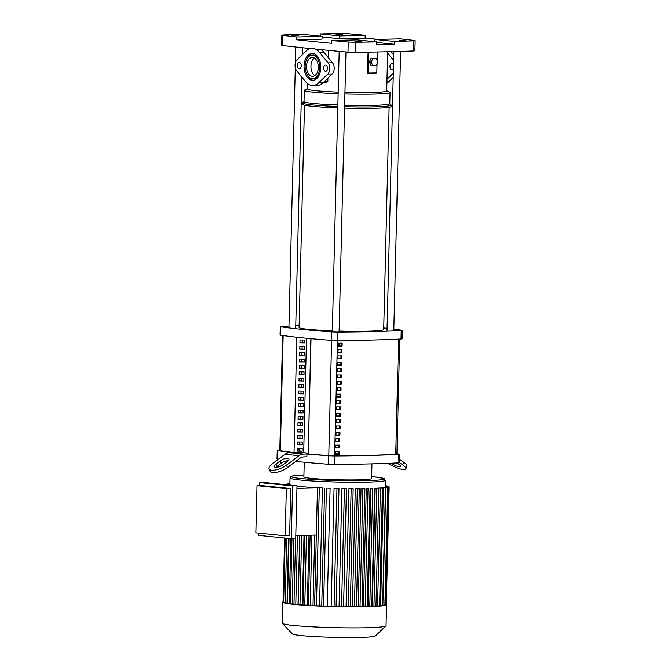 <?xml version="1.0" encoding="UTF-8"?>
<svg xmlns="http://www.w3.org/2000/svg" width="671" height="671" viewBox="0 0 671 671"><rect width="100%" height="100%" fill="white"/><g stroke="black" fill="none" stroke-linecap="round" stroke-linejoin="round"><path stroke-width="1.01" d="M282.608 335.5L279.79 450.568L280.327 450.727A183.418 11.197 1.4 0 0 294.024 452.539L296.842 337.261M299.618 449.721A160.143 9.78 1.4 0 0 297.32 449.796M335.517 454.25A160.143 9.78 1.4 0 0 338.536 454.233L338.603 451.516M338.536 454.233L339.434 454.326A161.552 9.864 -178.6 0 1 335.517 454.342L335.584 451.524A161.552 9.864 1.4 0 0 339.501 451.508L339.434 454.326M335.676 447.876A160.143 9.78 1.4 0 0 338.687 447.859L338.754 445.141M338.687 447.859L339.585 447.951A161.552 9.864 -178.6 0 1 335.668 447.968L335.743 445.158A161.552 9.864 1.4 0 0 339.66 445.133L339.585 447.951M335.827 441.501A160.143 9.78 1.4 0 0 338.847 441.493L338.914 438.767M338.847 441.493L339.744 441.577A161.552 9.864 -178.6 0 1 335.827 441.602L335.894 438.784A161.552 9.864 1.4 0 0 339.811 438.767L339.744 441.577M335.986 435.135A160.143 9.78 1.4 0 0 339.006 435.118L339.073 432.401M339.006 435.118L339.895 435.211A161.552 9.864 -178.6 0 1 335.986 435.227L336.054 432.409A161.552 9.864 1.4 0 0 339.971 432.392L339.895 435.211M336.137 428.761A160.143 9.78 1.4 0 0 339.157 428.744L339.224 426.026M339.157 428.744L340.054 428.836A161.552 9.864 -178.6 0 1 336.137 428.853L336.205 426.035A161.552 9.864 1.4 0 0 340.122 426.018L340.054 428.836M336.297 422.386A160.143 9.78 1.4 0 0 339.316 422.369L339.383 419.652M339.316 422.369L340.214 422.462A161.552 9.864 -178.6 0 1 336.297 422.478L336.364 419.669A161.552 9.864 1.4 0 0 340.281 419.643L340.214 422.462M336.456 416.012A160.143 9.78 1.4 0 0 339.467 415.995L339.534 413.277M339.467 415.995L340.365 416.087A161.552 9.864 -178.6 0 1 336.448 416.112L336.515 413.294A161.552 9.864 1.4 0 0 340.432 413.277L340.365 416.087M336.607 409.637A160.143 9.78 1.4 0 0 339.627 409.629L339.694 406.903M339.627 409.629L340.524 409.721A161.552 9.864 -178.6 0 1 336.607 409.738L336.674 406.92A161.552 9.864 1.4 0 0 340.591 406.903L340.524 409.721M336.767 403.271A160.143 9.78 1.4 0 0 339.778 403.254L339.845 400.537M339.778 403.254L340.675 403.346A161.552 9.864 -178.6 0 1 336.758 403.363L336.834 400.545A161.552 9.864 1.4 0 0 340.751 400.528L340.675 403.346M336.917 396.897A160.143 9.78 1.4 0 0 339.937 396.88L340.004 394.162M339.937 396.88L340.834 396.972A161.552 9.864 -178.6 0 1 336.917 396.989L336.985 394.179A161.552 9.864 1.4 0 0 340.902 394.154L340.834 396.972M337.077 390.522A160.143 9.78 1.4 0 0 340.096 390.505L340.155 387.788M340.096 390.505L340.985 390.597A161.552 9.864 -178.6 0 1 337.077 390.623L337.144 387.804A161.552 9.864 1.4 0 0 341.061 387.788L340.985 390.597M337.228 384.147A160.143 9.78 1.4 0 0 340.247 384.139L340.314 381.413M340.247 384.139L341.145 384.231A161.552 9.864 -178.6 0 1 337.228 384.248L337.295 381.43A161.552 9.864 1.4 0 0 341.212 381.413L341.145 384.231M337.387 377.781A160.143 9.78 1.4 0 0 340.407 377.765L340.474 375.047M340.407 377.765L341.304 377.857A161.552 9.864 -178.6 0 1 337.387 377.874L337.454 375.055A161.552 9.864 1.4 0 0 341.371 375.039L341.304 377.857M337.547 371.407A160.143 9.78 1.4 0 0 340.558 371.39L340.625 368.673M340.558 371.39L341.455 371.482A161.552 9.864 -178.6 0 1 337.538 371.499L337.605 368.689A161.552 9.864 1.4 0 0 341.522 368.664L341.455 371.482M337.698 365.032A160.143 9.78 1.4 0 0 340.717 365.016L340.784 362.298M340.717 365.016L341.614 365.108A161.552 9.864 -178.6 0 1 337.698 365.125L337.765 362.315A161.552 9.864 1.4 0 0 341.682 362.298L341.614 365.108M337.857 358.658A160.143 9.78 1.4 0 0 340.868 358.649L340.935 355.924M340.868 358.649L341.765 358.733A161.552 9.864 -178.6 0 1 337.849 358.759L337.924 355.94A161.552 9.864 1.4 0 0 341.833 355.924L341.765 358.733M338.008 352.292A160.143 9.78 1.4 0 0 341.027 352.275L341.094 349.557M341.027 352.275L341.925 352.367A161.552 9.864 -178.6 0 1 338.008 352.384L338.075 349.566A161.552 9.864 1.4 0 0 341.992 349.549L341.925 352.367M338.167 345.917A160.143 9.78 1.4 0 0 341.187 345.9L341.245 343.183L341.17 345.506L338.167 345.775M341.187 345.9L342.076 345.993A161.552 9.864 -178.6 0 1 338.167 346.01L338.234 343.191A161.552 9.864 1.4 0 0 342.151 343.175L342.076 345.993M311.017 338.679L308.199 453.982A183.418 11.197 1.4 0 0 328.79 455.643L334.628 455.827A161.552 9.864 1.4 0 0 395.739 454.359L396.905 454.175L399.723 339.056M291.843 35.295L298.637 35.32L291.843 35.295M336.054 34.229L342.839 34.255L336.054 34.229M399.153 40.629L405.947 40.654L399.153 40.629M354.942 41.694L361.736 41.719L354.942 41.694M374.795 41.669L374.854 39.455L394.372 41.434L394.296 44.252A349.188 21.321 -178.6 0 1 376.616 44.68L376.683 41.862L357.165 39.883L331.801 40.495L331.726 43.313A635.538 38.801 -178.6 0 1 296.674 39.757L296.741 36.939L322.114 36.326L302.596 34.347A349.188 21.321 1.4 0 0 283.498 34.951L281.812 35.152L281.56 45.292L282.508 45.502L282.751 35.37A635.538 38.801 1.4 0 0 296.741 36.939M394.372 41.434A349.188 21.321 1.4 0 0 413.47 40.839L413.219 50.971L414.904 50.77L415.156 40.629L414.208 40.419A635.538 38.801 1.4 0 0 400.218 38.843L374.854 39.455M322.114 36.326L322.038 39.144L296.674 39.757M394.296 44.252L376.674 42.466M320.218 36.133L320.277 33.927L339.794 35.907L365.167 35.295L365.099 38.104A635.538 38.801 -178.6 0 1 378.176 39.379M365.099 38.104L339.727 38.717L322.097 36.93M339.794 35.907L339.727 38.717M413.219 50.971A349.188 21.321 -178.6 0 1 355.11 52.372L355.362 42.239A349.188 21.321 1.4 0 0 376.683 41.862M331.801 40.495A635.538 38.801 1.4 0 0 348.232 42.005L347.981 52.145A635.538 38.801 -178.6 0 1 315.479 49.058M310.262 48.53A635.538 38.801 -178.6 0 1 282.508 45.502M355.362 42.239L348.232 42.005M282.751 35.37L281.812 35.152M365.167 35.295A635.538 38.801 1.4 0 0 348.727 33.776L341.598 33.55A349.188 21.321 1.4 0 0 320.277 33.927M347.981 52.145L355.11 52.372M415.156 40.629L413.47 40.839M307.838 83.816L307.712 89.017A39.505 2.416 1.4 0 0 316.259 90.728A39.505 2.416 1.4 0 0 338.176 92.112M307.721 88.84L304.768 89.973A42.894 2.617 1.4 0 0 304.29 90.342A42.894 2.617 1.4 0 0 313.575 92.204A42.894 2.617 1.4 0 0 338.134 93.73M304.29 90.342L304.022 101.606A42.894 2.617 1.4 0 0 313.298 103.468A42.894 2.617 1.4 0 0 337.865 104.995M304.022 101.531L302.663 102.814A44.303 2.701 1.4 0 0 302.571 102.982A44.303 2.701 1.4 0 0 312.158 104.902A44.303 2.701 1.4 0 0 337.823 106.488M302.571 102.982L302.537 104.391A44.303 2.701 1.4 0 0 312.124 106.303A44.303 2.701 1.4 0 0 337.79 107.897M314.85 75.664A9.511 5.905 88.6 0 1 310.941 66.941A9.511 5.905 88.6 0 1 314.422 58.033M324.454 81.401L327.825 81.745L322.474 83.279M328.589 50.35L328.404 57.79M327.909 78.088L327.825 81.745M344.944 92.338A39.505 2.416 1.4 0 0 386.706 90.946L387.662 51.742M377.043 63.602L376.817 72.954L367.549 73.122L368.06 52.162M371.214 62.068L372.959 58.369L376.28 58.285L377.848 61.908L376.104 65.607L372.782 65.691L371.214 62.068L369.352 61.875L371.105 58.176L372.959 58.369M371.105 58.176L376.28 58.285M369.352 61.875L370.92 65.498L372.782 65.691M367.976 73.164L368.488 52.153M377.328 51.977L377.127 60.247M344.558 108.115A44.303 2.701 1.4 0 0 391.118 106.555L391.151 105.146A44.303 2.701 1.4 0 0 391.076 104.978L389.776 103.619M344.592 106.706A44.303 2.701 1.4 0 0 391.151 105.146M344.634 105.213A42.894 2.617 1.4 0 0 389.776 103.703L390.052 92.439A42.894 2.617 1.4 0 0 389.599 92.044L386.706 90.77M344.902 93.957A42.894 2.617 1.4 0 0 390.052 92.439M304.491 105.238L299.065 327.448A42.332 2.583 1.4 0 0 308.224 329.276A42.332 2.583 1.4 0 0 332.346 330.786M339.115 331.004A42.332 2.583 1.4 0 0 383.695 329.511L389.121 107.301M339.081 343.191L339.014 345.783M304.24 462.218L303.879 476.888A33.86 2.063 1.4 0 0 311.21 478.356A33.86 2.063 1.4 0 0 348.845 479.941A33.86 2.063 1.4 0 0 371.583 478.54L371.944 463.854M277.224 450.493L277.022 458.939L277.601 459.107L277.802 450.66L277.224 450.493L278.507 450.308A192.065 11.726 1.4 0 1 279.799 450.241M399.48 454.25L398.197 454.443L397.987 462.889L399.27 462.696L399.48 454.25L398.901 454.082A192.065 11.726 1.4 0 0 396.922 453.797M334.435 455.978L328.371 455.785L328.161 464.231L334.225 464.424L334.435 455.978A192.065 11.726 1.4 0 0 398.197 454.443M277.802 450.66A192.065 11.726 1.4 0 0 292.917 452.59L289.503 452.673A11.29 8.815 95.8 0 0 285.041 454.284L272.426 463.703A11.29 4.101 156.6 0 0 269.079 468.903L270.128 471.31A11.29 4.101 -23.4 0 0 276.98 472.275A11.29 4.101 -23.4 0 0 287.49 467.536L286.45 465.12L299.065 455.71A11.29 8.815 -84.2 0 1 303.527 454.091L306.941 454.007A192.065 11.726 1.4 0 0 328.371 455.785M328.161 464.231A192.065 11.726 -178.6 0 1 295.76 461.371M278.423 459.224A192.065 11.726 -178.6 0 1 277.601 459.107M287.49 467.536L299.593 458.511A11.29 8.815 95.8 0 1 304.047 456.892L306.873 456.825L306.941 454.007M337.463 332.086L331.399 331.893L331.189 340.34L337.253 340.532L337.463 332.086A192.065 11.726 1.4 0 0 401.224 330.543L401.015 338.998A192.065 11.726 -178.6 0 1 337.253 340.532M331.189 340.34A192.065 11.726 -178.6 0 1 280.629 335.215L280.83 326.769L280.252 326.601L281.535 326.416A192.065 11.726 1.4 0 1 288.975 326.072M280.252 326.601L280.05 335.047L280.629 335.215M401.015 338.998L402.298 338.805L402.508 330.358L401.224 330.543M393.835 329.092A192.065 11.726 1.4 0 1 401.929 330.191L402.508 330.358M387.075 328.295A192.065 11.726 1.4 0 0 383.737 327.926M299.107 325.695A192.065 11.726 1.4 0 0 295.752 325.812M280.83 326.769A192.065 11.726 1.4 0 0 331.399 331.893M397.987 462.889A192.065 11.726 -178.6 0 1 334.225 464.424M302.118 451.206L297.287 451.13L297.354 448.312L302.185 448.387L302.118 451.206L299.585 450.946L299.652 448.345M297.287 451.004L299.585 450.946M302.277 444.831L297.438 444.756L297.505 441.937L302.344 442.013L302.277 444.831L299.744 444.571L299.803 441.979M297.446 444.63L299.744 444.571M302.428 438.457L297.597 438.381L297.664 435.571L302.495 435.638L302.428 438.457L299.895 438.205L299.962 435.605M297.597 438.255L299.895 438.205M302.587 432.082L297.748 432.015L297.823 429.197L302.655 429.272L302.587 432.082L300.054 431.83L300.122 429.23M297.756 431.881L300.054 431.83M302.738 425.716L297.907 425.64L297.974 422.822L302.806 422.898L302.738 425.716L300.214 425.456L300.272 422.856M297.907 425.515L300.214 425.456M302.898 419.341L298.067 419.266L298.134 416.448L302.965 416.523L302.898 419.341L300.365 419.081L300.432 416.481M298.067 419.14L300.365 419.081M303.049 412.967L298.218 412.891L298.285 410.082L303.124 410.149L303.049 412.967L300.524 412.707L300.583 410.115M298.218 412.766L300.524 412.707M303.208 406.592L298.377 406.517L298.444 403.707L303.275 403.783L303.208 406.592L300.675 406.341L300.742 403.741M298.377 406.391L300.675 406.341M303.367 400.226L298.528 400.151L298.595 397.333L303.435 397.408L303.367 400.226L300.834 399.966L300.893 397.366M298.536 400.025L300.834 399.966M303.518 393.852L298.687 393.776L298.754 390.958L303.586 391.034L303.518 393.852L300.985 393.592L301.053 390.992M298.687 393.651L300.985 393.592M303.678 387.477L298.838 387.402L298.914 384.584L303.745 384.659L303.678 387.477L301.145 387.217L301.212 384.626M298.847 387.276L301.145 387.217M303.829 381.103L298.998 381.027L299.065 378.218L303.896 378.293L303.829 381.103L301.304 380.851L301.363 378.251M298.998 380.902L301.304 380.851M303.988 374.728L299.157 374.661L299.224 371.843L304.055 371.919L303.988 374.728L301.455 374.477L301.522 371.877M299.157 374.535L301.455 374.477M304.139 368.362L299.308 368.287L299.375 365.469L304.215 365.544L304.139 368.362L301.615 368.102L301.673 365.502M299.308 368.161L301.615 368.102M304.298 361.988L299.467 361.912L299.534 359.094L304.366 359.17L304.298 361.988L301.765 361.728L301.833 359.136M299.467 361.786L301.765 361.728M304.449 355.613L299.618 355.538L299.685 352.728L304.525 352.795L304.449 355.613L301.925 355.362L301.984 352.761M299.627 355.412L301.925 355.362M304.609 349.239L299.778 349.172L299.845 346.353L304.676 346.429L304.609 349.239L302.076 348.987L302.143 346.387M299.778 349.037L302.076 348.987M304.768 342.873L299.929 342.797L300.004 339.979L304.835 340.054L304.768 342.873L302.235 342.613L302.302 340.012M299.937 342.671L302.235 342.613M306.488 338.251L303.695 452.707L308.064 453.151M310.866 338.662L308.199 453.982M303.695 452.707L294.024 452.564M335.542 453.319L338.561 453.244M399.279 462.361L402.592 464.76A11.29 2.91 -154.7 0 1 405.787 468.87A11.29 2.91 -154.7 0 1 399.102 468.584A11.29 2.91 -154.7 0 1 388.568 463.342L388.526 463.309M391.386 463.191L392.074 463.695A5.645 1.451 -154.7 0 0 397.341 466.32A5.645 1.451 -154.7 0 0 400.688 466.462A5.645 1.451 -154.7 0 0 399.086 464.407L397.056 462.931M398.163 463.736A5.645 1.451 25.3 0 1 396.276 462.973M402.592 464.76L403.757 462.294L399.354 459.107M403.757 462.294A11.29 2.91 25.3 0 1 406.953 466.404L405.787 468.87M287.247 461.556L282.944 464.768A5.645 2.055 156.6 0 1 277.685 467.133A5.645 2.055 156.6 0 1 274.263 466.655A5.645 2.055 156.6 0 1 275.932 464.055L280.235 460.843A5.645 2.055 156.6 0 1 285.494 458.478A5.645 2.055 156.6 0 1 288.916 458.956A5.645 2.055 156.6 0 1 287.247 461.556M288.236 460.683A5.645 2.055 -23.4 0 0 281.275 463.258L276.98 466.471A5.645 2.055 -23.4 0 0 275.982 467.343M286.45 465.12A11.29 4.101 156.6 0 1 275.932 469.859A11.29 4.101 156.6 0 1 269.079 468.903M283.045 601.82A51.919 3.17 1.4 0 0 282.751 602.139A51.919 3.17 1.4 0 0 312.04 605.712A51.919 3.17 1.4 0 0 366.911 606.676A51.919 3.17 1.4 0 0 386.563 604.68A51.919 3.17 1.4 0 0 386.295 604.345M282.751 602.139L282.239 623.2A51.919 3.17 1.4 0 0 282.332 623.401A51.919 3.17 1.4 0 0 312.963 626.848A51.919 3.17 1.4 0 0 366.4 627.746A51.919 3.17 1.4 0 0 385.951 625.934A51.919 3.17 1.4 0 0 386.051 625.741L386.563 604.68M282.332 623.401L292.439 633.978A41.535 2.533 1.4 0 0 316.947 636.737A41.535 2.533 1.4 0 0 359.69 637.45A41.535 2.533 1.4 0 0 375.332 635.999L385.951 625.934M286.836 484.764L290.065 484.68A47.691 2.91 1.4 0 0 290.384 484.856L290.384 484.865M288.337 484.915L290.417 484.865A47.691 2.91 1.4 0 0 291.709 485.259M296.993 486.114A47.691 2.91 1.4 0 0 319.757 487.842L296.943 488.387M314.716 535.072L312.996 605.477A47.691 2.91 1.4 0 0 314.607 605.561M322.432 487.968L319.95 487.851A47.691 2.91 1.4 0 0 322.432 487.968L319.555 605.804A47.691 2.91 1.4 0 0 321.745 605.896M330.098 488.27L327.171 488.161A47.691 2.91 1.4 0 0 330.098 488.27L327.213 606.106A47.691 2.91 1.4 0 0 331.18 606.232L334.057 488.387A47.691 2.91 1.4 0 0 337.035 488.471L338.964 488.689L336.087 606.534L331.18 606.232M336.087 606.358A47.691 2.91 1.4 0 0 339.065 606.416L341.95 488.58A47.691 2.91 1.4 0 0 344.575 488.622L346.437 488.832L343.56 606.676L339.065 606.416M343.56 606.492A47.691 2.91 1.4 0 0 346.077 606.517L348.954 488.673A47.691 2.91 1.4 0 0 351.327 488.698L353.172 488.907L350.296 606.743L346.077 606.517M350.304 606.542A47.691 2.91 1.4 0 0 352.409 606.542L355.286 488.706A47.691 2.91 1.4 0 0 357.433 488.698L359.312 488.916L356.435 606.752L352.409 606.542M356.435 606.534A47.691 2.91 1.4 0 0 358.163 606.517L361.04 488.681A47.691 2.91 1.4 0 0 362.994 488.656L364.923 488.874L362.046 606.71L358.163 606.517M362.046 606.458A47.691 2.91 1.4 0 0 363.388 606.433L366.274 488.597A47.691 2.91 1.4 0 0 367.163 488.572A47.691 2.91 1.4 0 0 368.035 488.555L366.274 488.597M292.581 485.896L297.001 485.796L295.718 538.561L291.298 538.67L292.581 485.896L259.736 482.566L259.66 485.603M289.612 535.676L290.761 488.538L286.341 488.647L285.192 535.777L289.612 535.676M258.503 533.076L258.444 535.341L291.298 538.67M297.001 485.796L264.156 482.466L259.736 482.566M290.761 488.538L261.422 485.561L257.001 485.67L255.844 532.808L285.192 535.777M316.326 535.03L295.794 535.525M257.001 485.67L286.341 488.647M304.022 535.324L302.327 604.764L299.971 604.823L298.142 604.722L299.828 535.424M299.702 535.433L298.016 604.378L293.965 604.336L295.575 538.561M293.973 603.992L290.4 603.934L291.994 538.654M290.409 603.59L287.448 603.523L289.042 538.436M287.456 603.179L285.167 603.095L286.752 538.209M309.004 535.206L307.293 605.133A47.691 2.91 1.4 0 0 308.392 605.2M367.171 606.332A47.691 2.91 1.4 0 0 368.111 606.299L370.988 488.463A47.691 2.91 1.4 0 0 372.573 488.396L370.988 488.463M371.809 606.139A47.691 2.91 1.4 0 0 372.313 606.114L375.19 488.27A47.691 2.91 1.4 0 0 376.582 488.194L378.838 488.035A47.691 2.91 1.4 0 0 380.012 487.926L382.462 488.203L378.838 488.035M381.841 488.111L381.849 487.725A47.691 2.91 1.4 0 0 382.755 487.591L385.481 487.892L381.849 487.725M384.064 487.725L384.072 487.339A47.691 2.91 1.4 0 0 384.634 487.171L387.771 487.515L384.072 487.339M385.079 487.221L385.087 486.945A47.691 2.91 1.4 0 0 385.213 486.76L385.372 480.285C382.504 477.953 390.48 479.43 374.091 476.846L371.633 476.611A46.282 2.827 -178.6 0 1 373.982 476.838A46.282 2.827 -178.6 0 1 366.475 480.629A46.282 2.827 -178.6 0 1 301.48 478.591A46.282 2.827 -178.6 0 1 303.929 474.959L292.615 475.94L290.92 476.519L290.023 477.953A47.691 2.91 1.4 0 0 300.34 480.025A47.691 2.91 1.4 0 0 367.322 482.122A47.691 2.91 1.4 0 0 385.372 480.285M302.327 604.764A47.691 2.91 1.4 0 0 302.94 604.814M289.872 484.202L285.913 484.328L289.864 484.378M284.865 602.273L283.036 602.172L284.605 537.991M288.22 484.907L290.384 484.856M285.469 602.743L283.64 602.642L285.217 538.05M385.087 486.945L389.163 486.81L385.213 486.76M389.163 486.81L386.286 604.646L384.902 604.714M385.221 486.45L388.559 486.341L385.229 486.274M385.238 485.963L387.033 485.888L385.238 485.787M289.88 483.908L287.314 483.623L289.88 483.69M307.293 605.133L302.931 605.091L304.634 535.315M312.996 605.477L308.383 605.443L310.103 535.181M319.555 605.804L314.598 605.779L317.475 487.943M327.213 606.106L321.736 606.098L324.621 488.253M384.642 605.309L382.613 605.317M382.353 605.687L379.585 605.628M379.333 605.988L375.961 605.871M375.71 606.24L372.313 606.114M371.558 606.425L368.111 606.299M366.92 606.567L363.388 606.433M334.057 488.387L338.964 488.689M341.95 488.58L346.437 488.832M348.954 488.673L353.172 488.907M355.286 488.706L359.312 488.916M361.04 488.681L364.923 488.874M375.953 606.282L378.838 488.446L375.19 488.27M393.508 65.028A3.103 1.929 -91.4 0 0 391.805 63.535A3.103 1.929 -91.4 0 0 389.96 66.446A3.103 1.929 -91.4 0 0 391.956 69.742A3.103 1.929 -91.4 0 0 393.424 68.568M393.206 77.467L389.264 81.25A18.62 11.575 88.6 0 1 386.899 82.961M400.293 64.533A6.769 4.211 88.6 0 1 400.176 69.323M390.992 51.659L393.751 55.022M386.991 79.304L393.307 73.24M393.625 60.356L387.628 53.051M323.648 68.039A3.103 1.929 88.6 0 1 325.502 65.129A3.103 1.929 88.6 0 1 327.498 68.434A3.103 1.929 88.6 0 1 325.645 71.336A3.103 1.929 88.6 0 1 323.648 68.039M297.354 65.372A3.103 1.929 88.6 0 1 299.207 62.47A3.103 1.929 88.6 0 1 301.212 65.766A3.103 1.929 88.6 0 1 299.358 68.677A3.103 1.929 88.6 0 1 297.354 65.372M306.521 66.303A9.511 5.905 88.6 0 1 312.2 57.396A9.511 5.905 88.6 0 1 318.331 67.503A9.511 5.905 88.6 0 1 312.652 76.41A9.511 5.905 88.6 0 1 306.521 66.303M312.77 53.47A13.462 8.362 -91.4 0 0 306.689 59.383M304.064 66.052A13.462 8.362 88.6 0 1 312.099 53.445A13.462 8.362 88.6 0 1 320.788 67.754A13.462 8.362 88.6 0 1 312.753 80.361A13.462 8.362 88.6 0 1 304.064 66.052M319.119 59.082A11.768 7.314 -91.4 0 0 313.466 55.106L312.141 55.139A11.768 7.314 -91.4 0 0 305.12 66.161A11.768 7.314 -91.4 0 0 312.711 78.666A11.768 7.314 -91.4 0 0 319.74 67.645A11.768 7.314 -91.4 0 0 312.141 55.139M312.711 78.666L314.036 78.633A11.768 7.314 -91.4 0 0 319.488 74.389M307.058 74.691A13.462 8.362 -91.4 0 0 313.416 80.302M319.279 52.162L328.069 62.873A6.769 4.211 88.6 0 1 327.792 74.07L318.532 82.952A18.62 11.575 88.6 0 1 312.879 85.519A18.62 11.575 88.6 0 1 305.573 81.644L296.792 70.933A6.769 4.211 88.6 0 1 297.06 59.736L306.328 50.845A18.62 11.575 88.6 0 1 311.981 48.287A18.62 11.575 88.6 0 1 319.279 52.162L323.699 52.053A18.62 11.575 -91.4 0 0 321.057 49.62M312.879 85.519L317.299 85.418A18.62 11.575 -91.4 0 0 322.952 82.852L332.212 73.969A6.769 4.211 -91.4 0 0 332.489 62.772L323.699 52.053M280.327 450.727L283.145 335.575M334.628 455.827L337.438 340.532M331.6 340.365L328.79 455.643M398.549 339.115L395.739 454.359M392.074 463.695L392.334 463.149M276.98 466.471L275.932 464.055M281.275 463.258L280.235 460.843M285.041 454.284L299.065 455.71M289.503 452.673L303.527 454.091M299.971 604.823L301.665 535.383M295.794 604.437L297.479 535.483M292.229 604.034L293.823 538.603M289.276 603.623L290.87 538.628M286.995 603.187L288.58 538.394M385.859 604.697L388.735 486.852M287.54 484.261L287.557 483.674M304.76 605.192L306.471 535.265M310.212 605.544L311.94 535.139M316.427 605.879L319.304 488.043M323.565 606.19L326.45 488.354M365.15 606.609L368.035 488.773M334.074 606.525L336.951 488.681M341.547 606.668L344.424 488.832M348.283 606.743L351.159 488.899M354.422 606.752L357.299 488.907M360.033 606.71L362.91 488.865M382.873 605.351L385.758 487.507M380.591 605.728L383.468 487.892M377.563 606.03L380.449 488.194M373.94 606.282L376.825 488.438M369.788 606.467L372.673 488.631M389.264 81.25L386.941 81.308M318.532 82.952L322.952 82.852M327.792 74.07L332.212 73.969M328.069 62.873L332.489 62.772M308.685 49.142L308.71 48.371M339.09 332.07L345.934 51.961M332.313 331.952L339.174 51.34M295.685 328.664L301.833 77.081M302.378 54.636L302.546 47.725M288.924 327.867L295.29 67.57M295.408 62.772L295.794 47.004M343.493 332.036L343.518 331.113M350.27 331.969L350.287 331.222M387.008 331.147L393.835 51.583M393.785 330.887L400.621 51.382M289.855 484.688L290.023 477.953M287.297 484.269L287.314 483.623M367.163 606.618L370.04 488.782M384.886 605.351L387.771 487.515M382.604 605.737L385.481 487.892M379.576 606.039L382.462 488.203M371.801 606.475L374.686 488.639"/></g></svg>
